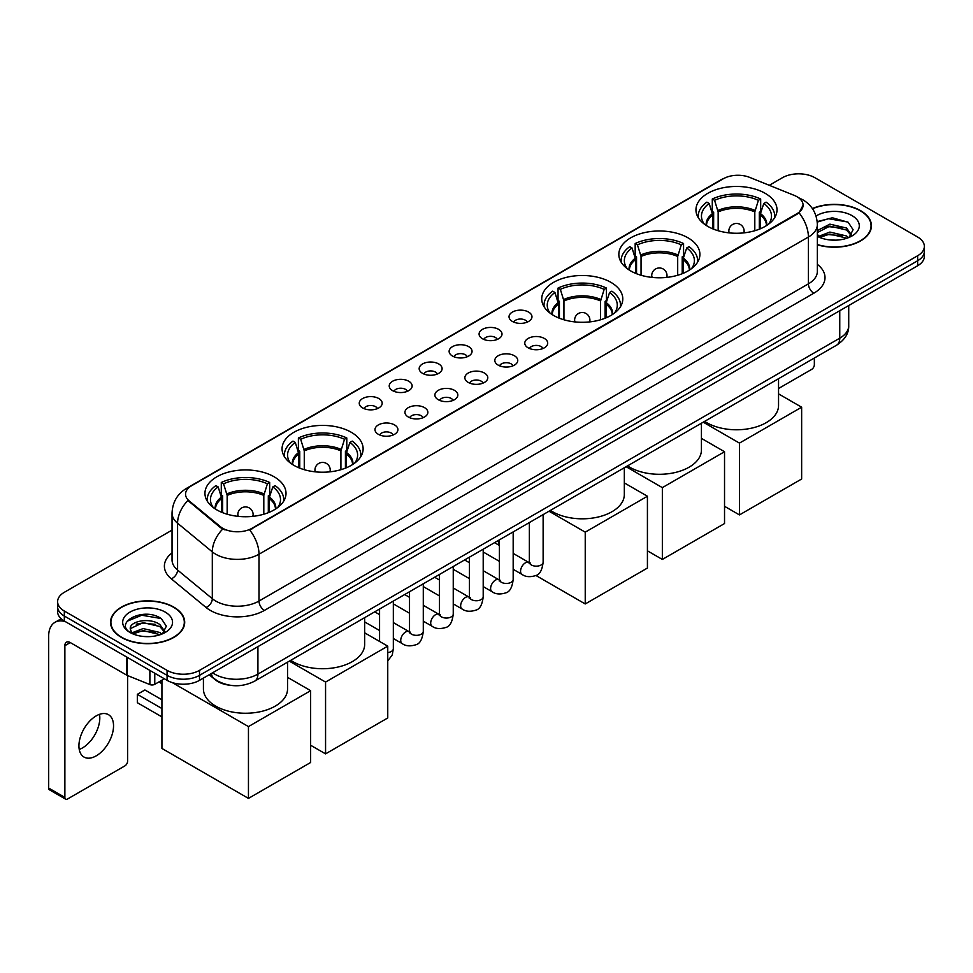 <?xml version="1.0" encoding="UTF-8"?>
<svg xmlns="http://www.w3.org/2000/svg" width="973" height="973" viewBox="0 0 973 973"><rect width="100%" height="100%" fill="white"/><g stroke="black" fill="none" stroke-linecap="round" stroke-linejoin="round"><path stroke-width="1.46" d="M274.143 476.794A40.525 23.401 0 0 0 229.969 471.723A40.525 23.401 0 0 0 204.95 493.335A40.525 23.401 0 0 0 216.821 509.888A40.525 23.401 0 0 0 260.995 514.96A40.525 23.401 0 0 0 286.013 493.335A40.525 23.401 0 0 0 274.143 476.794M688.033 237.838A40.525 23.401 0 0 0 643.858 232.766A40.525 23.401 0 0 0 618.84 254.379A40.525 23.401 0 0 0 630.711 270.932A40.525 23.401 0 0 0 674.885 276.004A40.525 23.401 0 0 0 699.903 254.379A40.525 23.401 0 0 0 688.033 237.838M610.922 282.352A40.525 23.401 0 0 0 566.748 277.281A40.525 23.401 0 0 0 541.73 298.906A40.525 23.401 0 0 0 553.601 315.447A40.525 23.401 0 0 0 597.775 320.518A40.525 23.401 0 0 0 622.793 298.906A40.525 23.401 0 0 0 610.922 282.352M351.253 432.267A40.525 23.401 0 0 0 307.079 427.196A40.525 23.401 0 0 0 282.061 448.821A40.525 23.401 0 0 0 293.931 465.362A40.525 23.401 0 0 0 338.105 470.433A40.525 23.401 0 0 0 363.124 448.821A40.525 23.401 0 0 0 351.253 432.267M765.143 193.311A40.525 23.401 0 0 0 720.969 188.239A40.525 23.401 0 0 0 695.95 209.864A40.525 23.401 0 0 0 707.821 226.405A40.525 23.401 0 0 0 751.995 231.477A40.525 23.401 0 0 0 777.013 209.864A40.525 23.401 0 0 0 765.143 193.311M512.394 321.443A11.469 6.629 180 0 1 510.12 319.57A11.469 6.629 180 0 1 513.914 311.336A11.469 6.629 180 0 1 528.619 312.078A11.469 6.629 180 0 1 530.893 319.57A11.469 6.629 180 0 1 512.394 321.443M527.22 322.124A6.884 3.977 0 0 0 525.371 320.19A6.884 3.977 0 0 0 518.597 319.18A6.884 3.977 0 0 0 513.793 322.124M482.438 338.738A11.469 6.629 180 0 1 480.163 336.865A11.469 6.629 180 0 1 483.958 328.631A11.469 6.629 180 0 1 498.663 329.373A11.469 6.629 180 0 1 500.937 336.865A11.469 6.629 180 0 1 482.438 338.738M497.264 339.419A6.884 3.977 0 0 0 495.415 337.485A6.884 3.977 0 0 0 488.641 336.488A6.884 3.977 0 0 0 483.836 339.419M452.481 356.033A11.469 6.629 180 0 1 450.207 354.16A11.469 6.629 180 0 1 454.002 345.926A11.469 6.629 180 0 1 468.706 346.668A11.469 6.629 180 0 1 470.981 354.16A11.469 6.629 180 0 1 452.481 356.033M467.308 356.726A6.884 3.977 0 0 0 465.459 354.78A6.884 3.977 0 0 0 458.672 353.783A6.884 3.977 0 0 0 453.88 356.726M422.525 373.328A11.469 6.629 180 0 1 420.251 371.455A11.469 6.629 180 0 1 424.046 363.221A11.469 6.629 180 0 1 438.75 363.963A11.469 6.629 180 0 1 441.024 371.455A11.469 6.629 180 0 1 422.525 373.328M437.351 374.021A6.884 3.977 0 0 0 435.503 372.075A6.884 3.977 0 0 0 428.716 371.078A6.884 3.977 0 0 0 423.924 374.021M392.569 390.623A11.469 6.629 180 0 1 390.295 388.75A11.469 6.629 180 0 1 394.089 380.516A11.469 6.629 180 0 1 408.782 381.258A11.469 6.629 180 0 1 411.068 388.75A11.469 6.629 180 0 1 392.569 390.623M407.395 391.316A6.884 3.977 0 0 0 405.546 389.37A6.884 3.977 0 0 0 398.76 388.373A6.884 3.977 0 0 0 393.968 391.316M362.613 407.918A11.469 6.629 180 0 1 360.326 406.045A11.469 6.629 180 0 1 364.133 397.811A11.469 6.629 180 0 1 378.825 398.553A11.469 6.629 180 0 1 381.112 406.045A11.469 6.629 180 0 1 362.613 407.918M377.439 408.611A6.884 3.977 0 0 0 375.59 406.678A6.884 3.977 0 0 0 368.803 405.668A6.884 3.977 0 0 0 363.999 408.611M528.132 347.823A11.469 6.629 180 0 1 525.858 345.95A11.469 6.629 180 0 1 529.653 337.716A11.469 6.629 180 0 1 544.357 338.458A11.469 6.629 180 0 1 546.631 345.95A11.469 6.629 180 0 1 528.132 347.823M542.958 348.504A6.884 3.977 0 0 0 541.11 346.57A6.884 3.977 0 0 0 534.323 345.561A6.884 3.977 0 0 0 529.531 348.504M498.176 365.118A11.469 6.629 180 0 1 495.902 363.245A11.469 6.629 180 0 1 499.696 355.011A11.469 6.629 180 0 1 514.401 355.753A11.469 6.629 180 0 1 516.675 363.245A11.469 6.629 180 0 1 498.176 365.118M513.002 365.799A6.884 3.977 0 0 0 511.153 363.866A6.884 3.977 0 0 0 504.367 362.868A6.884 3.977 0 0 0 499.575 365.799M468.22 382.413A11.469 6.629 180 0 1 465.945 380.54A11.469 6.629 180 0 1 469.74 372.306A11.469 6.629 180 0 1 484.432 373.048A11.469 6.629 180 0 1 486.719 380.54A11.469 6.629 180 0 1 468.22 382.413M483.046 383.107A6.884 3.977 0 0 0 481.197 381.161A6.884 3.977 0 0 0 474.41 380.163A6.884 3.977 0 0 0 469.618 383.107M438.264 399.708A11.469 6.629 180 0 1 435.977 397.835A11.469 6.629 180 0 1 439.784 389.601A11.469 6.629 180 0 1 454.476 390.343A11.469 6.629 180 0 1 456.763 397.835A11.469 6.629 180 0 1 438.264 399.708M453.077 400.402A6.884 3.977 0 0 0 451.241 398.456A6.884 3.977 0 0 0 444.454 397.458A6.884 3.977 0 0 0 439.65 400.402M408.295 417.003A11.469 6.629 180 0 1 406.021 415.13A11.469 6.629 180 0 1 409.828 406.896A11.469 6.629 180 0 1 424.52 407.638A11.469 6.629 180 0 1 426.794 415.13A11.469 6.629 180 0 1 408.295 417.003M423.121 417.697A6.884 3.977 0 0 0 421.285 415.763A6.884 3.977 0 0 0 414.498 414.753A6.884 3.977 0 0 0 409.694 417.697M378.339 434.299A11.469 6.629 180 0 1 376.065 432.426A11.469 6.629 180 0 1 379.871 424.192A11.469 6.629 180 0 1 394.564 424.933A11.469 6.629 180 0 1 396.838 432.426A11.469 6.629 180 0 1 378.339 434.299M393.165 434.992A6.884 3.977 0 0 0 391.316 433.058A6.884 3.977 0 0 0 384.542 432.048A6.884 3.977 0 0 0 379.738 434.992M794.284 195.415A20.652 11.919 180 0 1 797.045 196.753A20.652 11.919 180 0 1 803.09 205.181A20.652 11.919 180 0 1 797.045 213.61L251.971 528.303A20.652 11.919 180 0 1 220.457 526.709L189.285 501.01A20.652 11.919 180 0 1 185.551 494.162A20.652 11.919 180 0 1 191.596 485.734L723.316 178.752A20.652 11.919 180 0 1 749.757 177.414L794.284 195.415M229.859 685.235A22.938 13.245 180 0 1 215.337 679.823L209.195 674.751M817.356 244.819A37.083 21.418 0 0 0 871.443 225.785A37.083 21.418 0 0 0 860.582 210.642A37.083 21.418 0 0 0 812.37 208.538M173.839 607.14A37.083 21.418 0 0 0 133.41 602.494A37.083 21.418 0 0 0 110.521 622.282A37.083 21.418 0 0 0 121.382 637.412A37.083 21.418 0 0 0 161.798 642.058A37.083 21.418 0 0 0 184.7 622.282A37.083 21.418 0 0 0 173.839 607.14M803.09 205.181L799.04 212.771L797.045 214.218L249.647 529.969A26.77 15.459 60 0 1 259 554.221A30.589 17.66 180 0 1 215.738 554.221A30.589 17.66 180 0 1 212.309 551.861L177.573 523.219A30.589 17.66 180 0 1 172.039 513.087L172.039 559.913A30.589 17.66 0 0 0 177.573 570.044L212.309 598.687A30.589 17.66 0 0 0 215.738 601.046A30.589 17.66 0 0 0 259 601.046L808.405 283.848A30.589 17.66 0 0 0 817.356 271.37L817.356 224.532A30.589 17.66 180 0 1 808.405 237.023A26.77 15.459 -120 0 0 799.04 212.771M172.039 530.115L64.327 592.302A22.938 13.245 0 0 0 57.614 601.667L57.614 611.664A22.938 13.245 0 0 0 64.327 621.029L167.076 680.346L167.076 675.347A22.938 13.245 0 0 0 199.514 675.347L917.636 260.752A22.938 13.245 0 0 0 924.35 251.387A22.938 13.245 0 0 1 917.636 260.752L199.514 675.347A22.938 13.245 0 0 1 167.076 675.347L64.327 616.031L167.076 675.347L167.076 670.361A22.938 13.245 0 0 0 199.514 670.361L917.636 255.753A22.938 13.245 0 0 0 924.35 246.388A22.938 13.245 0 0 0 917.636 237.023L814.888 177.706A22.938 13.245 0 0 0 782.438 177.706L769.278 185.308M57.614 606.666A22.938 13.245 0 0 0 64.327 616.031A22.938 13.245 0 0 1 57.614 606.666M225.091 529.969L220.457 527.621L187.886 500.499A26.77 17.903 129.5 0 0 177.573 523.219L177.573 570.044A7.65 5.12 -50.5 0 1 171.309 578.826A38.239 22.075 180 0 1 172.039 552.907M57.614 601.667A22.938 13.245 0 0 0 64.327 611.032L167.076 670.361M167.076 680.346A22.938 13.245 0 0 0 199.514 680.346L917.636 265.751A22.938 13.245 0 0 0 924.35 256.386L924.35 246.388M817.356 244.564A36.706 21.187 0 0 0 871.066 225.785A36.706 21.187 0 0 0 860.314 210.8A36.706 21.187 0 0 0 812.516 208.757M830.212 239.978L835.977 240.149M818.755 236.317L829.884 232.073L846.571 235.977L848.59 237.594M819.777 237.388L829.884 234.055L846.936 238.215M817.356 233.836A17.283 9.973 0 0 0 819.923 237.521M817.356 230.565L829.884 224.143L846.571 228.047L851.545 234.907M817.356 232.547L829.884 226.125L846.571 230.029L851.144 235.417M817.527 236.39L818.415 236.938M817.356 236.317A24.933 14.388 0 0 0 851.983 235.965A24.933 14.388 0 0 0 851.983 215.605A24.933 14.388 0 0 0 816.031 216.018M849.186 237.351L853.09 229.689L848.152 222.245L832.402 217.782L817.211 221.613M818.925 237.096L817.356 235.247M817.247 222.075L828.522 218.73L847.811 222.014M823.024 227.658L828.522 226.66L842.302 227.852M823.024 235.588L828.522 234.59L842.302 235.782M778.546 388.507L811.64 369.399A3.819 2.214 120 0 0 814.352 364.717L814.352 358.028M121.649 637.266A36.706 21.187 0 0 0 161.652 641.852A36.706 21.187 0 0 0 184.311 622.282A36.706 21.187 0 0 0 173.559 607.286A36.706 21.187 0 0 0 133.556 602.701A36.706 21.187 0 0 0 110.898 622.282A36.706 21.187 0 0 0 121.649 637.266M143.457 636.464L149.222 636.634M132 632.815L143.128 628.57L159.827 632.474L161.846 634.092M133.033 633.885L143.128 630.553L160.192 634.7M132.182 633.581L130.394 629.397A17.283 9.973 0 0 0 133.179 634.019M164.79 631.404L159.827 624.544C149.453 616.797 128.108 621.577 130.394 629.397L130.321 628.631M130.431 629.64L130.917 628.351L143.128 622.623L159.827 626.527L164.401 631.915M162.442 633.849L166.347 626.174L161.409 618.731C143.919 606.155 112.832 622.732 130.783 632.888L131.671 633.435M165.24 612.102A24.933 14.388 0 0 0 129.981 612.102A24.933 14.388 0 0 0 129.981 632.45A24.933 14.388 0 0 0 165.24 632.45A24.933 14.388 0 0 0 165.24 612.102M127.135 621.236L141.778 615.228L161.068 618.512M136.281 624.155L141.778 623.158L155.546 624.338M136.281 632.085L141.778 631.088L155.546 632.268M712.747 228.837L712.747 215.057L709.159 203.454A35.028 20.226 0 0 0 703.418 222.768A35.028 20.226 0 0 0 704.294 224.094M713.647 229.19L713.647 212.284L712.285 211.506L712.285 199.015A38.239 22.075 0 0 1 760.679 199.015L758.393 200.329A35.028 20.226 0 0 0 714.571 200.329L718.159 211.932L718.159 230.735M754.805 230.735L754.805 211.932L758.393 200.329M704.647 421.358A42.058 24.289 0 0 0 706.739 422.659A42.058 24.289 0 0 0 752.579 427.925A42.058 24.289 0 0 0 778.546 405.486L778.546 378.692M760.679 199.015L760.679 211.506L759.317 212.284L759.317 229.19M709.159 203.454L706.872 202.141A38.239 22.075 0 0 0 698.249 216.103A38.239 22.075 0 0 0 698.359 217.806M714.571 200.329L712.285 199.015M774.605 217.806A38.239 22.075 0 0 0 774.715 216.103A38.239 22.075 0 0 0 766.092 202.141L763.805 203.454L760.46 213.598L760.205 228.837M768.658 224.094A35.028 20.226 0 0 0 769.546 222.768A35.028 20.226 0 0 0 763.805 203.454M739.456 514.912L739.456 443.104L801.643 407.201L801.643 479.008L739.456 514.912L724.532 506.301M739.456 443.104L703.211 422.185M778.546 393.87L801.643 407.201M635.637 273.352L635.637 259.584L632.049 247.969A35.028 20.226 0 0 0 626.308 267.295A35.028 20.226 0 0 0 627.184 268.609M636.537 273.717L636.537 256.811L635.174 256.021L635.174 243.53A38.239 22.075 0 0 1 683.569 243.53L681.282 244.855A35.028 20.226 0 0 0 637.461 244.855L641.049 256.458L641.049 275.25M677.695 275.25L677.695 256.458L681.282 244.855M627.536 465.872A42.058 24.289 0 0 0 629.628 467.174A42.058 24.289 0 0 0 675.469 472.44A42.058 24.289 0 0 0 701.436 450.013L701.436 423.219M683.569 243.53L683.569 256.021L682.207 256.811L682.207 273.717M632.049 247.969L629.762 246.656A38.239 22.075 0 0 0 621.139 260.63A38.239 22.075 0 0 0 621.248 262.333M637.461 244.855L635.174 243.53M697.495 262.333A38.239 22.075 0 0 0 697.605 260.63A38.239 22.075 0 0 0 688.981 246.656L686.695 247.969L683.35 258.113L683.095 273.352M691.548 268.609A35.028 20.226 0 0 0 692.435 267.295A35.028 20.226 0 0 0 686.695 247.969M662.345 559.439L662.345 487.631L724.532 451.727L724.532 523.535L662.345 559.439L647.422 550.815M662.345 487.631L626.101 466.699M701.436 438.385L724.532 451.727M558.526 317.867L558.526 304.099L554.938 292.496A35.028 20.226 0 0 0 549.198 311.81A35.028 20.226 0 0 0 550.073 313.124M559.414 318.232L559.414 301.326L558.064 300.535L558.064 288.057A38.239 22.075 0 0 1 606.459 288.057L604.172 289.37A35.028 20.226 0 0 0 560.351 289.37L563.939 300.973L563.939 319.776M600.584 319.776L600.584 300.973L604.172 289.37M550.426 510.399A42.058 24.289 0 0 0 552.518 511.701A42.058 24.289 0 0 0 598.359 516.967A42.058 24.289 0 0 0 624.325 494.527L624.325 467.733M606.459 288.057L606.459 300.535L605.097 301.326L605.097 318.232M554.938 292.496L552.652 291.17A38.239 22.075 0 0 0 544.029 305.145A38.239 22.075 0 0 0 544.138 306.848M560.351 289.37L558.064 288.057M620.385 306.848A38.239 22.075 0 0 0 620.494 305.145A38.239 22.075 0 0 0 611.859 291.17L609.585 292.496L606.24 302.627L605.984 317.867M614.437 313.124A35.028 20.226 0 0 0 615.325 311.81A35.028 20.226 0 0 0 609.585 292.496M585.235 603.953L585.235 532.146L647.422 496.242L647.422 568.05L585.235 603.953L535.904 575.469M498.711 545.05L498.711 540.258M585.235 532.146L548.991 511.226M624.325 482.912L647.422 496.242M298.869 467.794L298.869 454.014L295.269 442.411A35.028 20.226 0 0 0 289.528 461.725A35.028 20.226 0 0 0 290.416 463.039M299.757 468.147L299.757 451.241L298.395 450.463L298.395 437.972A38.239 22.075 0 0 1 346.789 437.972L344.503 439.285A35.028 20.226 0 0 0 300.681 439.285L304.269 450.888L304.269 469.691M340.915 469.691L340.915 450.888L344.503 439.285M290.757 660.314A42.058 24.289 0 0 0 292.849 661.616A42.058 24.289 0 0 0 338.689 666.882A42.058 24.289 0 0 0 364.656 644.442L364.656 617.648M346.789 437.972L346.789 450.463L345.427 451.241L345.427 468.147M295.269 442.411L292.982 441.097A38.239 22.075 0 0 0 284.359 455.06A38.239 22.075 0 0 0 284.469 456.763M300.681 439.285L298.395 437.972M360.715 456.763A38.239 22.075 0 0 0 360.825 455.06A38.239 22.075 0 0 0 352.202 441.097L349.915 442.411L346.57 452.542L346.315 467.794M354.768 463.039A35.028 20.226 0 0 0 355.656 461.725A35.028 20.226 0 0 0 349.915 442.411M325.566 753.868L325.566 682.061L387.753 646.157L387.753 717.965L325.566 753.868L310.642 745.257M325.566 682.061L289.322 661.141M364.656 632.827L387.753 646.157M221.759 512.309L221.759 498.529L218.159 486.926A35.028 20.226 0 0 0 212.418 506.252A35.028 20.226 0 0 0 213.306 507.565M222.647 512.674L222.647 495.768L221.285 494.977L221.285 482.486A38.239 22.075 0 0 1 269.679 482.486L267.393 483.812A35.028 20.226 0 0 0 223.571 483.812L227.159 495.415L227.159 514.206M263.805 514.206L263.805 495.415L267.393 483.812M203.418 678.096L203.418 688.969A42.058 24.289 0 0 0 215.738 706.13A42.058 24.289 0 0 0 261.579 711.397A42.058 24.289 0 0 0 287.546 688.969L287.546 662.175M269.679 482.486L269.679 494.977L268.317 495.768L268.317 512.674M218.159 486.926L215.872 485.612A38.239 22.075 0 0 0 207.249 499.587A38.239 22.075 0 0 0 207.358 501.277M223.571 483.812L221.285 482.486M283.605 501.277A38.239 22.075 0 0 0 283.715 499.587A38.239 22.075 0 0 0 275.091 485.612L272.805 486.926L269.46 497.069L269.205 512.309M277.658 507.565A35.028 20.226 0 0 0 278.546 506.252A35.028 20.226 0 0 0 272.805 486.926M161.932 716.906L137.327 702.701L137.327 694.333L161.932 708.539M248.456 798.395L248.456 726.588L310.642 690.684L310.642 762.491L248.456 798.395L161.932 748.444L161.932 680.188M248.456 726.588L172.257 682.596M287.546 677.342L310.642 690.684M137.327 694.333L144.904 689.966L161.932 699.794M99.501 714.352A24.471 14.133 -60 0 1 82.51 747.909A24.471 14.133 -60 0 1 79.239 749.441M96.23 755.839A24.471 14.133 120 0 0 112.223 734.274A24.471 14.133 120 0 0 108.477 714.669A24.471 14.133 120 0 0 96.23 715.873A24.471 14.133 120 0 0 80.248 737.437A24.471 14.133 120 0 0 83.994 757.055A24.471 14.133 120 0 0 96.23 755.839M154.768 673.243L154.768 684.323L164.364 678.789M65.471 621.686A30.589 17.66 -120 0 0 54.987 622.319A30.589 17.66 -120 0 0 48.65 636.33L48.65 788.057L64.875 797.422L64.875 645.695A7.65 4.415 60 0 1 66.456 642.192A7.65 4.415 60 0 1 70.275 642.569L126.818 675.213L126.818 657.103M64.875 797.422A3.819 2.214 120 0 0 65.665 799.174L49.441 789.808A3.819 2.214 -60 0 1 48.65 788.057M65.665 799.174A3.819 2.214 120 0 0 67.575 798.979L124.897 765.885A3.819 2.214 120 0 0 127.597 761.202L127.597 675.566M154.768 684.323A3.819 2.214 180 0 1 149.878 684.578L127.329 675.457A3.819 2.214 180 0 1 126.818 675.213M189.285 501.01L189.285 501.91M220.457 526.709L220.457 527.621M251.971 528.303L251.971 528.923M797.045 213.61L797.045 214.218M264.413 610.412A7.65 4.415 60 0 1 259 601.046L259 554.221L808.405 237.023L808.405 283.848A7.65 4.415 60 0 0 813.805 293.226L264.413 610.412A38.239 22.075 180 0 1 210.338 610.412A38.239 22.075 180 0 1 206.045 607.468L171.309 578.826M817.356 224.532C816.846 213.537 812.005 205.291 802.859 199.793L798.991 197.908A26.77 12.54 112 0 0 798.638 197.787M189.321 487.303A26.77 15.459 -120 0 0 186.548 488.349C177.39 493.834 172.562 502.08 172.039 513.087M186.548 488.349L721.066 179.737A26.77 15.459 60 0 1 723.097 178.874M222.744 529.032A26.77 17.903 129.5 0 0 212.309 551.861L212.309 598.687A7.65 5.12 -50.5 0 1 206.045 607.468M817.356 264.364A38.239 22.075 180 0 1 813.805 293.226M199.514 670.361L199.514 680.346M917.636 255.753L917.636 265.751M64.327 611.032L64.327 621.029M212.601 672.793A30.589 17.66 0 0 0 214.656 674.107A30.589 17.66 0 0 0 257.918 674.107L839.76 338.178A30.589 17.66 0 0 0 848.724 325.687C848.942 333.277 844.905 339.772 836.598 345.184L254.756 681.1A15.3 8.83 60 0 0 257.918 674.107L257.918 646.631M839.76 310.703L839.76 338.178A15.3 8.83 60 0 1 836.598 345.184M211.36 673.511A15.3 10.229 129.5 0 0 214.036 678.485L209.39 674.654M712.747 215.057A29.981 17.307 0 0 0 706.507 225.614M754.805 211.932A29.981 17.307 0 0 0 718.159 211.932M712.491 213.598A30.333 17.514 0 0 0 706.203 225.42M755.06 210.472A30.333 17.514 0 0 0 717.904 210.472M766.76 225.42A30.333 17.514 0 0 0 760.46 213.598M766.456 225.614A29.981 17.307 0 0 0 760.205 215.057M729.519 232.912A7.65 4.415 180 0 1 728.838 231.088L728.838 232.839M744.126 232.839L744.126 231.088A7.65 4.415 180 0 1 743.445 232.912M635.637 259.584A29.981 17.307 0 0 0 629.397 270.129M677.695 256.458A29.981 17.307 0 0 0 641.049 256.458M635.381 258.113A30.333 17.514 0 0 0 629.093 269.935M677.95 254.987A30.333 17.514 0 0 0 640.793 254.987M689.65 269.935A30.333 17.514 0 0 0 683.35 258.113M689.346 270.129A29.981 17.307 0 0 0 683.095 259.584M652.409 277.439A7.65 4.415 180 0 1 651.728 275.614L651.728 277.366M667.016 277.366L667.016 275.614A7.65 4.415 180 0 1 666.335 277.439M558.526 304.099A29.981 17.307 0 0 0 552.287 314.656M600.584 300.973A29.981 17.307 0 0 0 563.939 300.973M558.271 302.627A30.333 17.514 0 0 0 551.983 314.461M600.84 299.514A30.333 17.514 0 0 0 563.683 299.514M612.54 314.461A30.333 17.514 0 0 0 606.24 302.627M612.236 314.656A29.981 17.307 0 0 0 605.984 304.099M575.298 321.954A7.65 4.415 180 0 1 574.617 320.129L574.617 321.881M589.906 321.881L589.906 320.129A7.65 4.415 180 0 1 589.224 321.954M298.869 454.014A29.981 17.307 0 0 0 292.618 464.571M340.915 450.888A29.981 17.307 0 0 0 304.269 450.888M298.614 452.542A30.333 17.514 0 0 0 292.314 464.376M341.17 449.429A30.333 17.514 0 0 0 304.014 449.429M352.871 464.376A30.333 17.514 0 0 0 346.57 452.542M352.567 464.571A29.981 17.307 0 0 0 346.315 454.014M315.629 471.869A7.65 4.415 180 0 1 314.948 470.044L314.948 471.796M330.236 471.796L330.236 470.044A7.65 4.415 180 0 1 329.555 471.869M221.759 498.529A29.981 17.307 0 0 0 215.507 509.086M263.805 495.415A29.981 17.307 0 0 0 227.159 495.415M221.503 497.069A30.333 17.514 0 0 0 215.203 508.891M264.06 493.943A30.333 17.514 0 0 0 226.904 493.943M275.76 508.891A30.333 17.514 0 0 0 269.46 497.069M275.456 509.086A29.981 17.307 0 0 0 269.205 498.529M238.519 516.395A7.65 4.415 180 0 1 237.838 514.571L237.838 516.322M253.126 516.322L253.126 514.571A7.65 4.415 180 0 1 252.445 516.395M543.129 514.608L543.129 562.175A6.884 3.977 180 0 1 540.793 565.167A6.884 3.977 180 0 1 531.38 564.985A6.884 3.977 180 0 1 529.361 562.175L529.142 563.671L529.75 563.16M543.129 562.175C542.18 570.178 539.711 574.642 535.697 575.578C530.017 577.33 525.444 576.94 521.99 574.386A6.884 3.977 -60 0 1 520.932 568.864A6.884 3.977 -60 0 1 525.432 562.808A6.884 3.977 -60 0 1 525.736 562.637A6.884 3.977 -60 0 1 528.862 562.467L530.261 563.014M513.172 531.915L513.172 579.482A6.884 3.977 180 0 1 510.837 582.462A6.884 3.977 180 0 1 501.423 582.292A6.884 3.977 180 0 1 499.404 579.482L499.185 580.966L499.794 580.455M513.172 579.482C512.224 587.473 509.743 591.937 505.741 592.873C500.061 594.625 495.488 594.235 492.034 591.681A6.884 3.977 -60 0 1 490.976 586.172A6.884 3.977 -60 0 1 495.464 580.103A6.884 3.977 -60 0 1 495.78 579.932A6.884 3.977 -60 0 1 498.906 579.762L500.304 580.309M483.204 549.21L483.204 596.777A6.884 3.977 180 0 1 480.881 599.757A6.884 3.977 180 0 1 471.455 599.587A6.884 3.977 180 0 1 469.448 596.777L469.229 598.261L469.837 597.75M483.204 596.777C482.267 604.768 479.786 609.232 475.785 610.168C470.105 611.92 465.532 611.531 462.066 608.976A6.884 3.977 -60 0 1 461.02 603.467A6.884 3.977 -60 0 1 465.508 597.398A6.884 3.977 -60 0 1 465.812 597.227A6.884 3.977 -60 0 1 468.95 597.057L470.348 597.604M453.248 566.505L453.248 614.072A6.884 3.977 180 0 1 450.925 617.052A6.884 3.977 180 0 1 441.499 616.882A6.884 3.977 180 0 1 439.492 614.072L439.261 615.556L439.881 615.045M453.248 614.072C452.311 622.063 449.83 626.527 445.829 627.463C440.137 629.215 435.576 628.826 432.109 626.271A6.884 3.977 -60 0 1 431.063 620.762A6.884 3.977 -60 0 1 435.551 614.693A6.884 3.977 -60 0 1 435.855 614.522A6.884 3.977 -60 0 1 438.993 614.352L440.392 614.9M423.291 583.8L423.291 631.368A6.884 3.977 180 0 1 420.968 634.347A6.884 3.977 180 0 1 411.543 634.177A6.884 3.977 180 0 1 409.524 631.368L409.305 632.851L409.925 632.341M423.291 631.368C422.355 639.358 419.874 643.822 415.872 644.758C410.18 646.51 405.619 646.121 402.153 643.567A6.884 3.977 -60 0 1 401.095 638.057A6.884 3.977 -60 0 1 405.595 631.988A6.884 3.977 -60 0 1 405.899 631.818A6.884 3.977 -60 0 1 409.037 631.647L410.436 632.195M393.335 601.095L393.335 648.663A6.884 3.977 180 0 1 391.012 651.642A6.884 3.977 180 0 1 387.753 652.567M64.875 645.695L70.275 642.569M127.329 657.395L127.329 675.457M149.878 684.578L149.878 670.409M721.066 179.737L725.98 177.451M254.756 681.1C242.447 687.291 230.139 687.291 217.83 681.1L214.036 678.485M848.724 325.687L848.724 305.534M871.066 228.85L871.066 225.785M184.311 625.347L184.311 622.282M110.898 625.347L110.898 622.282M698.249 217.624L698.249 216.103M774.715 217.624L774.715 216.103M744.126 231.088A7.65 7.65 0 0 0 732.657 224.471A7.65 7.65 0 0 0 728.838 231.088M621.139 262.138L621.139 260.63M697.605 262.138L697.605 260.63M667.016 275.614A7.65 7.65 0 0 0 655.547 268.986A7.65 7.65 0 0 0 651.728 275.614M544.029 306.665L544.029 305.145M620.494 306.665L620.494 305.145M589.906 320.129A7.65 7.65 0 0 0 578.436 313.513A7.65 7.65 0 0 0 574.617 320.129M284.359 456.58L284.359 455.06M360.825 456.58L360.825 455.06M330.236 470.044A7.65 7.65 0 0 0 318.767 463.428A7.65 7.65 0 0 0 314.948 470.044M207.249 501.095L207.249 499.587M283.715 501.095L283.715 499.587M253.126 514.571A7.65 7.65 0 0 0 241.657 507.942A7.65 7.65 0 0 0 237.838 514.571M161.932 683.691L158.903 681.939M521.99 574.386L513.172 569.29M499.404 561.348L483.204 551.995M529.361 522.562L529.361 562.175M528.862 562.467L513.172 553.394M499.404 545.452L494.552 542.654M492.034 591.681L483.204 586.585M469.448 578.643L453.248 569.29M499.404 539.857L499.404 579.482M498.906 579.762L483.204 570.689M469.448 562.747L464.595 559.949M462.066 608.976L453.248 603.88M439.492 595.938L423.291 586.585M469.448 557.152L469.448 596.777M468.95 597.057L453.248 587.996M439.492 580.042L434.639 577.244M432.109 626.271L423.291 621.175M409.524 613.233L393.335 603.88M439.492 574.447L439.492 614.072M438.993 614.352L423.291 605.291M409.524 597.337L404.683 594.539M402.153 643.567L393.335 638.483M379.567 630.528L364.656 621.917M409.524 591.742L409.524 631.368M409.037 631.647L393.335 622.586M379.567 614.632L374.727 611.835M379.567 609.037L379.567 641.438M387.753 660.959L392.277 654.878L393.335 648.663M54.987 622.319L61.177 618.755"/></g></svg>
